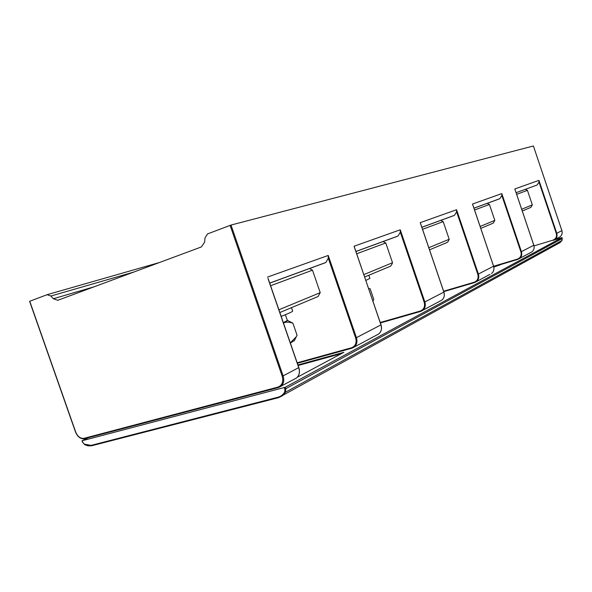 <?xml version="1.0" encoding="UTF-8"?>
<svg xmlns="http://www.w3.org/2000/svg" width="592" height="592" viewBox="0 0 592 592"><rect width="100%" height="100%" fill="white"/><g stroke="black" fill="none" stroke-linecap="round" stroke-linejoin="round"><path stroke-width="0.89" d="M341.473 353.587L298.109 365.493M554.475 239.864L561.978 237.599L562.045 240.433L285.588 392.17L285.758 388.863L285.211 387.272L561.978 237.599M88.363 437.717L82.162 440.737L285.211 387.272M501.328 264.343L493.832 267.081M304.606 361.268L330.95 353.994M297.369 377.193L343.834 352.329L297.917 364.946M515.099 189.825L514.803 188.959L538.942 180.36L539.009 182.114L537.122 184.993L535.116 185.725M558.715 237.54L560.025 236.83C561.963 235.224 562.578 233.159 561.875 230.636L533.399 145.98L231.021 225.056L207.526 233.921L204.987 237.977L204.603 242.172L201.406 246.931L57.838 300.285L53.354 298.745L50.912 296.022L47.057 294.705L29.748 301.261L75.702 432.056C77.685 436.667 80.475 438.761 84.071 438.324L277.892 387.116C282.192 385.392 283.627 381.759 282.206 376.209L230.11 225.352M443.623 291.227L474.155 282.243C477.522 280.845 478.743 278.21 477.818 274.34L456.624 211.862L454.478 215.303L452.14 216.161M456.624 211.862L456.558 209.716L420.239 222.659L420.69 223.991M493.61 266.252L517.475 259.096C520.59 257.794 521.73 255.389 520.908 251.896L501.861 195.53L499.855 198.66L497.694 199.452M297.177 362.792L351.515 347.778C355.503 346.15 356.88 342.879 355.659 337.958L328.294 258.193L325.837 262.493L323.077 263.507M294.542 379.043L296.474 378.007C299.271 375.52 300.033 372.094 298.745 367.728L268.272 279.343M328.294 258.193L328.227 255.448L356.428 337.669L380.959 324.89C382.055 328.686 381.315 331.705 378.739 333.947L376.963 334.894M380.227 322.507L420.298 311.022C423.953 309.512 425.248 306.597 424.198 302.26L400.31 232.197L398.009 236.016L395.478 236.948M400.31 232.197L400.244 229.785L354.046 246.25L354.63 247.952M356.702 253.761L385.777 242.964L383.002 241.529M364.657 277.004L390.602 266.141L391.852 264.313L392.526 262.73L385.777 242.964M363.836 274.607L392.526 262.73M365.834 280.453L369.919 278.351L368.86 275.25M368.49 288.208L370.163 288.829L373.789 299.419L372.938 301.202M270.603 285.736L312.495 270.181L309.401 268.524M279.846 312.532L318.052 296.525L320.22 292.663L312.495 270.181M278.891 309.764L320.22 292.663M281.178 316.402C288.822 313.39 292.648 311.614 292.663 311.081L291.486 307.655M285.374 314.715L287.357 320.457L283.346 322.692M283.353 322.707C286.802 321.19 288.112 320.383 287.298 320.294M283.45 322.98C285.929 321.796 289.081 321.863 292.907 323.195L287.549 320.427M290.309 342.864L296.252 336.781L297.066 335.264L292.907 323.195M297.066 335.264L296.215 336.855M290.383 343.086L294.461 340.459M501.861 195.53L501.801 193.599L472.497 204.04L472.853 205.098M474.547 209.99L489.421 204.462L487.127 203.33M480.778 228.364L493.247 223.14L494.816 220.387L489.421 204.462M480.134 226.462L494.816 220.387M422.555 229.304L443.201 221.63L440.692 220.365M429.54 249.831L447.471 242.313L448.566 240.7L449.195 239.272L443.201 221.63M428.815 247.708L449.195 239.272M516.653 194.346L527.428 190.343L525.311 189.322M522.262 210.989L530.883 207.378L532.319 204.862L527.428 190.343M521.685 209.265L532.319 204.862M499.145 265.49L498.997 265.046M553.298 240.382L560.025 236.83C561.971 235.224 562.592 233.152 561.897 230.621L556.769 233.292C557.486 235.853 556.865 237.947 554.904 239.575L534.006 245.88M84.071 438.324L84.575 438.716L278.366 387.582M351.515 347.778L351.929 348.207L297.339 363.273L351.922 348.207M420.298 311.022L420.646 311.414L380.375 322.943L420.69 311.399L422.695 310.393C425.137 308.299 425.863 305.502 424.864 302.016L400.244 229.785M517.475 259.096L517.734 259.422L493.721 266.622L519.465 258.556C521.567 256.802 522.218 254.516 521.434 251.704L501.801 193.599M443.756 291.627L476.338 281.666C478.595 279.75 479.283 277.234 478.403 274.126L456.558 209.716M538.942 180.36L556.769 233.292L556.302 233.463C557.042 236.652 555.962 238.857 553.076 240.078M539.009 182.114L556.302 233.463M159.418 262.537L47.478 294.579M94.165 286.787L53.354 298.745M133.733 272.083L50.912 296.022M421.874 227.321L453.805 215.606M514.803 188.959L533.806 245.258L520.908 251.896M472.497 204.04L493.565 266.23L477.818 274.34M420.239 222.659L443.874 292.115L424.198 302.26M354.046 246.25L381.026 324.845C382.121 328.656 381.359 331.69 378.739 333.947L354.186 347.097C356.835 344.781 357.583 341.636 356.428 337.669L355.659 337.958M267.495 277.086L328.227 255.448M298.723 367.654L283.102 375.876L231.021 225.056M533.799 245.243L533.806 245.258C534.569 247.981 533.925 250.201 531.875 251.911L530.476 252.658M473.948 208.214L499.234 198.934M474.155 282.243L474.451 282.599L476.338 281.666L490.021 274.333M472.719 204.573L493.595 266.2C494.409 269.234 493.728 271.669 491.53 273.526C493.75 271.661 494.438 269.219 493.595 266.2L493.558 266.2M277.892 387.116L278.477 387.56L280.83 386.391C283.664 383.853 284.426 380.353 283.102 375.876L282.206 376.209M78.196 436.149C80.238 438.272 82.355 439.131 84.545 438.724M269.715 283.154L325.045 262.848M351.929 348.207L354.186 347.097L351.929 348.207M380.945 324.845L354.423 247.116M355.933 251.519L397.284 236.341M443.859 292.085L443.874 292.115C444.829 295.467 444.118 298.161 441.736 300.196L440.1 301.069M82.162 440.737L82.621 442.054M82.643 442.128L84.175 444.096L91.079 445.391L278.151 397.173C280.993 396.403 283.183 394.664 284.73 391.956L284.87 389.196L284.323 387.605M284.87 389.196L562.259 238.509L562.037 240.441L560.032 242.587L557.923 243.756M561.956 237.614L562.259 238.509M84.175 444.096L91.545 445.783M91.079 445.391L91.575 445.783L278.61 397.639M278.151 397.173L278.728 397.602L282.702 395.619L285.588 392.17L284.73 391.956M562.052 240.411L560.032 242.587L278.632 397.632L91.575 445.783L87.956 445.865L84.76 444.703L82.48 442.143L81.999 440.759M421.859 227.269L454.478 215.303M516.098 192.703L537.122 184.993M514.981 189.396L533.829 245.243C534.591 247.974 533.932 250.194 531.875 251.911L517.734 259.422M268.021 278.247L298.849 367.647C300.137 372.05 299.345 375.506 296.474 378.007L278.381 387.582L84.575 438.716C80.675 439.205 77.663 436.985 75.539 432.079L29.6 301.328M269.693 283.087L325.837 262.493M355.91 251.459L398.009 236.016M420.646 311.414L441.736 300.196C444.141 298.153 444.873 295.452 443.919 292.085L420.52 223.332M294.268 340.859L296.252 336.781M443.763 291.627L474.451 282.599M473.933 208.169L499.855 198.66M561.897 230.621L533.399 145.98"/></g></svg>
